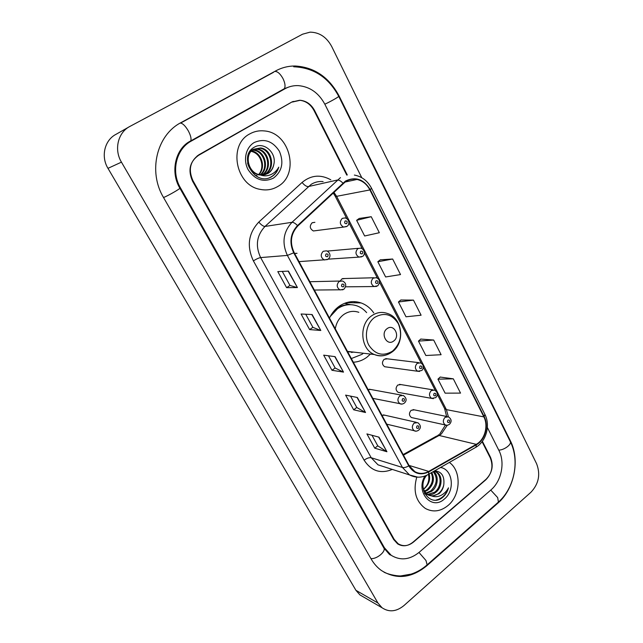<?xml version="1.0" encoding="UTF-8"?>
<svg xmlns="http://www.w3.org/2000/svg" width="643" height="643" viewBox="0 0 643 643"><rect width="100%" height="100%" fill="white"/><g stroke="black" fill="none" stroke-linecap="round" stroke-linejoin="round"><path stroke-width="0.96" d="M373.768 312.908C370.448 308.126 366.221 304.798 361.069 302.933C353.562 300.45 346.336 301.511 339.4 306.1C335.172 309.074 331.868 313.069 329.489 318.076M353.32 362.234C358.175 361.969 362.652 360.345 366.759 357.355L370.489 354.068M433.044 389.867L399.504 384.345L401.007 384.586L397.784 385.036C395.421 387.817 395.549 390.261 398.17 392.367L399.641 392.632M447.038 416.56L413.039 409.591L414.381 409.864L411.134 410.322C408.827 413.047 408.924 415.45 411.416 417.532L412.742 417.821M373.929 277.76L342.534 278.588L344.777 278.532L341.795 278.974L340.292 280.911M418.746 362.652L385.704 358.625L387.367 358.826L384.184 359.276C381.757 362.105 381.918 364.597 384.675 366.735L386.314 366.96M328.115 259.161L358.979 257.12C355.394 254.757 355.032 251.911 357.878 248.584L360.892 248.11C366.164 250.336 364.227 256.075 362.588 256.324L358.979 257.12L361.8 256.806M312.233 222.719L314.901 222.325L312.136 222.783C309.331 226.014 309.749 228.739 313.39 230.966L343.571 227.092C339.769 224.712 339.335 221.811 342.269 218.379L345.17 217.905C350.194 219.705 349.382 225.171 347.027 226.288L343.571 227.092L346.585 226.585M339.906 281.039L309.87 281.722M401.666 395.148L369.323 389.224L370.915 389.513L368.077 389.57M416.262 422.298L383.397 414.88L384.819 415.201L381.934 415.257M294.647 253.511L297.034 253.31L294.59 253.414M358.32 248.327L327.207 251.091M346.77 175.081L314.009 110.524C310.641 104.351 305.835 100.935 299.598 100.26L291.834 102.028L198.896 154.77C190.095 161.144 188.102 169.76 192.932 180.627L394.207 539.405L398.178 543.769C403.209 546.727 408.313 546.164 413.489 542.057L485.795 479.823C492.016 473.377 493.502 466.038 490.247 457.8L482.073 441.693M361.792 177.717L324.852 104.246C318.679 92.849 309.805 86.636 298.231 85.615C293.521 85.439 289.117 86.483 285.01 88.742L191.301 141.058C176.11 149.023 170.813 171.641 180.458 187.844L384.401 547.74L391.225 555.319C400.428 560.873 409.744 559.868 419.172 552.313L490.971 489.894C501.524 481.036 505.237 462.454 498.912 450.438L487.37 427.482M530.957 492.233C538.778 483.849 540.659 474.357 536.6 463.732L331.748 46.593C326.636 37.117 319.418 32.303 310.087 32.15L302.58 34.192L129.918 126.414C117.934 132.426 113.819 149.65 121.447 162.149L377.931 603.013L382.046 607.764C389.079 612.449 396.385 611.718 403.965 605.553L530.957 492.233M128.873 127.009L116.086 134.283C104.592 140.053 100.654 156.458 107.976 168.337L355.925 590.314L359.927 594.904L363.223 596.817M293.714 101.401L292.292 101.779M497.803 503.204C514.44 489.018 520.227 459.801 510.333 440.736L339.102 95.992C329.039 77.216 314.427 67.226 295.274 66.004C288.377 65.956 281.891 67.571 275.823 70.843L181.061 122.58C156.538 135.078 147.882 171.657 163.587 197.618L371.156 558.992C373.864 563.678 377.264 567.504 381.347 570.462C396.305 579.801 411.416 578.266 426.679 565.864L497.803 503.204L497.312 503.043M390.036 554.853L390.671 555.054M283.105 89.61L281.658 90.181M290.371 102.904L198.542 155.349C189.733 161.723 187.748 170.347 192.57 181.213L393.685 539.533L397.647 543.89C402.687 546.863 407.791 546.293 412.975 542.186L486.052 479.292C492.273 472.854 493.752 465.516 490.496 457.286L482.379 441.283M249.773 133.905C227.944 144.828 235.659 185.417 260.013 189.339C266.419 190.666 272.351 189.709 277.8 186.478C299.927 174.558 290.274 132.884 264.554 130.947C259.29 130.352 254.363 131.333 249.773 133.905C227.944 144.828 235.659 185.417 260.013 189.339C266.419 190.666 272.351 189.709 277.8 186.478C299.927 174.558 290.274 132.884 264.554 130.947C259.29 130.352 254.363 131.333 249.773 133.905M416.752 477.154C412.935 491.043 415.82 501.484 425.409 508.484C432.972 512.495 440.479 511.531 447.914 505.591C460.838 495.19 461.666 470.877 449.353 462.43C461.666 470.877 460.838 495.19 447.914 505.591C440.479 511.531 432.972 512.495 425.409 508.484C415.82 501.484 412.935 491.043 416.752 477.154M345.685 181.519C349.213 179.365 352.983 178.674 357.002 179.453C362.612 180.771 366.912 184.268 369.894 189.934L483.857 416.889C488.616 425.811 484.774 439.78 476.254 444.337L428.736 471.407C423.978 473.979 419.349 474.06 414.856 471.649L409.093 465.58L294.124 252.554C289.575 242.507 290.805 233.65 297.813 225.966L345.685 181.519M345.452 181.061L297.508 225.564C290.314 233.433 289.061 242.524 293.722 252.82L408.747 465.862C413.867 473.787 420.578 475.78 428.881 471.833L476.383 444.755C485.119 440.077 489.058 425.77 484.179 416.624L370.272 189.701C363.793 179.14 355.523 176.262 345.452 181.061M453.315 378.831L437.955 379.161L445.125 393.162L460.541 393.106L453.315 378.831L440.206 377.063M433.671 340.034L418.472 341.111L425.843 355.507L441.098 354.711L433.671 340.034L420.803 339.07M371.228 216.707L356.624 220.316L364.645 235.989L379.338 232.718L371.228 216.707L359.196 218.459M392.648 259.016L377.835 261.741L385.631 276.964L400.525 274.569L392.648 259.016L380.318 259.812M413.457 300.112L398.443 301.985L406.014 316.79L421.101 315.215L413.457 300.112L400.846 300M347.292 174.984L314.596 110.532C311.236 104.359 306.438 100.943 300.201 100.276L292.436 102.036M386.925 451.74L374.756 448.187L366.92 433.921L378.976 437.16L386.925 451.74L378.639 437.071M320.809 330.478L309.629 329.586L301.077 314.009L312.12 314.54L320.809 330.478L311.807 314.523M297.412 287.558L286.609 287.662L277.8 271.611L288.45 271.121L297.412 287.558L288.144 271.137M365.537 412.509L353.674 409.8L345.613 395.115L357.355 397.503L365.537 412.509L357.026 397.438M343.507 372.112L331.973 370.28L323.678 355.161L335.075 356.648L343.507 372.112L334.762 356.608M331.973 370.28L335.148 367.973M328.477 355.788L335.164 368.013L343.161 372.008M353.674 409.8L356.761 407.453M350.556 396.12L356.785 407.493L365.176 412.372M286.609 287.662L289.961 285.436M282.277 271.41L289.977 285.46L297.082 287.525M309.629 329.586L312.892 327.319M305.722 314.234L312.908 327.351L320.471 330.406M374.756 448.187L377.762 445.816M372 435.287L377.787 445.864L386.547 451.571M398.443 301.985L400.935 299.935M377.835 261.741L380.407 259.748M356.624 220.316L359.284 218.395M418.472 341.111L420.884 338.998M437.955 379.161L440.286 376.991M259.571 174.703L268.002 173.433C271.185 171.432 273.13 168.426 273.822 164.415C276.868 152.817 263.951 141.564 254.708 146.982C237.564 155.469 254.089 186.374 270.872 177.138L271.692 176.688C275.172 174.526 277.535 171.351 278.781 167.156C276.699 170.934 273.709 173.554 269.811 175.025C266.459 176.206 263.043 176.094 259.571 174.703C247.941 172.846 243.978 154.224 253.68 149.232L260.672 147.946C272.085 149.2 275.968 168.659 265.246 174.197L263.815 174.912M256.991 175.643L254.732 175.041M247.491 157.848C248.222 154.031 250.031 151.25 252.924 149.489L259.901 148.212C271.306 149.457 275.18 168.876 264.474 174.406L263.421 174.96M256.236 175.861L255.777 175.772M273.822 164.415C272.921 168.53 270.84 171.577 267.576 173.554L264.972 174.687M259.29 175.009C253.165 173.586 249.259 169.575 247.579 162.984M250.199 150.896L251.003 150.952M251.445 151.001L251.638 151.033C261.251 152.158 266.411 167.188 258.896 174.534M258.727 174.494C261.516 171.118 262.448 167.108 261.516 162.462C260.005 156.321 256.541 152.608 251.148 151.33M249.998 151.177L250.698 151.25M250.834 150.084L252.297 149.891M252.715 149.875L254.604 150.02C265.037 151.201 269.706 168.273 260.592 174.896M250.714 150.229L251.96 150.132M252.386 150.132L253.856 150.277C264.08 151.443 268.895 167.992 260.174 174.824M250.698 150.253L257.618 148.991C268.943 150.229 272.833 169.471 262.223 175.017M250.891 150.02L256.854 149.248C267.954 150.47 272.069 169.165 261.822 175.009M254.339 142.457C245.827 147.263 242.893 160.139 248.158 169.72C255.03 179.887 263.437 182.708 273.371 178.167C282.052 171.48 284.061 162.518 279.408 151.282C272.801 141.106 264.45 138.165 254.339 142.457M278.781 167.156C277.029 172.203 273.99 175.7 269.666 177.629M393.612 341.063C400.645 336.305 393.934 323.308 387.134 328.629C380.005 333.412 386.869 346.473 393.612 341.063M358.834 312.321C353.642 310.545 348.651 311.252 343.852 314.451C339.207 317.851 336.353 322.649 335.292 328.83M351.335 358.561L361.977 354.341L363.383 353.232M366.639 312.627C363.93 309.484 360.723 307.233 357.01 305.883C350.266 303.641 343.788 304.573 337.559 308.696L330.269 316.517M350.001 304.678C345.187 304.469 340.686 305.795 336.474 308.664L335.525 309.355M351.6 352.517L353.312 352.059M347.662 351.745L355.418 352.3M338.242 307.547L338.017 307.121M344.495 303.343L350.724 304.686M345.862 302.837L346.907 303.174M431.75 472.484C434.829 478.778 433.575 484.605 427.981 489.958L424.878 491.654M431.172 472.814C433.768 479.011 432.393 484.621 427.04 489.644L424.541 491.107M433.535 471.464C439.065 475.241 438.245 486.542 431.758 491.228L426.389 493.462M425.835 493.511L424.677 493.502M433.181 471.673C437.947 477.942 437.152 484.356 430.81 490.906L425.996 493.06M425.433 493.141L424.533 493.197M433.921 471.247L436.557 472.099C442.81 475.185 442.553 487.539 435.584 492.514C433.326 494.25 430.818 494.997 428.069 494.772M427.691 494.724L424.83 493.792M434.049 471.166L435.592 471.809C441.837 474.888 441.588 487.225 434.628 492.192L427.635 494.483M427.113 494.443L424.902 493.92M426.663 475.314C416.198 487.595 429.805 507.279 442.054 497.867L442.722 497.336C445.535 494.885 447.456 491.718 448.493 487.828C446.66 491.244 444.112 493.784 440.833 495.464C438.02 496.83 435.15 497.055 432.225 496.123L439.024 493.671C441.604 491.405 443.188 488.455 443.774 484.822C442.955 488.455 441.194 491.34 438.494 493.494C434.813 496.107 431.131 496.492 427.442 494.636L423.633 490.874M432.225 496.123L428.407 494.965C425.578 493.302 423.769 490.609 422.981 486.88M429.186 473.947C430.529 479.654 428.881 484.573 424.243 488.704L423.608 489.162M423.56 489.042L424.067 488.64C427.933 485.039 429.452 480.554 428.608 475.209L428.455 474.413M424.919 476.037C415.105 491.807 431.726 510.968 444.401 499.008C455.324 490.472 452.744 469.133 440.511 467.485M443.774 484.822C444.699 476.166 441.661 471.496 434.652 470.829M448.493 487.828C446.21 494.491 442.119 498.558 436.219 500.037M180.177 123.078C182.54 123.126 185.256 125.731 188.311 130.875C190.722 135.48 191.526 138.832 190.73 140.93L189.331 141.717M274.69 71.461C277.406 71.212 280.171 73.591 282.992 78.591C285.114 83.06 285.572 86.419 284.367 88.67L282.647 89.626M293.706 66.776C313.599 67.603 328.597 77.449 338.708 96.321L510.22 441.492C512.069 444.217 504.273 450.108 498.751 450.116M497.762 502.649L498.429 502.062L497.666 497.586L490.746 490.087M426.582 565.334L427.129 564.859L425.979 560.503L418.987 552.474M370.898 558.542C376.525 559.49 386.371 551.332 383.799 547.908L179.839 188.158C169.889 171.745 175.579 148.115 190.73 140.93L284.367 88.67L289.31 86.845M163.539 197.546C168.265 195.657 180.739 188.471 179.839 188.158M338.708 96.321C339.4 96.554 329.923 101.932 324.819 104.198M355.925 590.314L377.931 603.013M107.976 168.337L121.447 162.149M509.778 440.608L510.333 440.736M426.221 565.655L426.679 565.864M338.636 96.177L339.102 95.992M383.453 547.289L384.401 547.74M179.783 188.053L180.458 187.844M354.864 302.797L354.245 301.623M476.254 444.337L439.121 435.464L441.395 433.921L447.295 425.232M403.458 455.14L439.121 435.464L436.573 436.123L403.145 454.553M369.894 189.934L336.619 196.324L333.83 192.217M408.747 465.862C406.231 467.316 404.134 467.855 402.454 467.469L287.389 255.408C281.698 242.893 283.233 231.858 291.994 222.301L340.452 177.629M323.099 181.583C318.888 181.157 314.949 182.057 311.276 184.276L264.988 226.449C256.637 235.451 255.183 245.835 260.632 257.586L371.196 457.736L378.028 464.841L384.57 466.939M342.864 183.062C340.702 180.876 338.845 179.871 337.302 180.056L308.262 186.574C306.438 186.647 304.372 185.264 302.073 182.435C311.027 175.073 320.608 174.205 330.824 179.823M392.31 469.422C380.64 474.14 371.236 471.062 364.115 460.179L253.374 260.865C256.436 258.984 258.856 257.891 260.632 257.586L287.389 255.408L293.722 252.82M417.91 477.194L409.543 474.944L402.454 467.469L371.196 457.736C369.203 457.398 366.84 458.21 364.115 460.179M428.881 471.833L428.535 474.317L427.756 474.767M253.374 260.865C246.558 246.213 248.367 233.288 258.808 222.076C261.203 224.937 263.268 226.392 264.988 226.449L291.994 222.301C293.449 222.245 295.282 223.33 297.508 225.564M476.383 444.755L475.916 447.255L475.064 447.737M484.179 416.624L484.87 414.333L371.517 188.214L370.272 189.701M258.808 222.076L302.073 182.435M198.542 155.349L197.264 155.831M428.736 471.407L408.996 465.395M448.38 416.817L446.403 409.631L336.619 196.324L335.228 196.219L333.122 192.876M483.857 416.889L446.403 409.631L444.61 408.554L437.312 394.384M392.495 351.158C400.685 343.627 402.622 334.464 398.306 323.694C392.15 314.162 384.313 312.032 374.781 317.312C366.759 322.939 363.93 336.104 368.833 345.162C375.239 354.663 383.124 356.664 392.495 351.158M347.461 351.375L374.347 354.518C380.728 356.817 386.708 355.917 392.294 351.825C405.444 342.55 402.566 317.835 387.351 313.438C381.966 311.566 376.782 312.321 371.799 315.697C358.633 324.193 360.321 349.237 374.347 354.518C377.939 356.045 381.62 356.286 385.366 355.233M345.203 220.919C344.158 222.824 344.632 223.74 346.625 223.676C347.662 221.771 347.188 220.854 345.203 220.919M360.803 251.156C359.783 253.061 360.249 253.961 362.202 253.856C363.215 251.96 362.756 251.059 360.803 251.156M376.694 286.392L374.081 286.537C370.706 284.19 370.4 281.401 373.165 278.162L376.268 277.696C379.957 279.287 380.471 281.972 377.827 285.749L374.081 286.537L345.58 286.826M376.091 280.774C375.086 282.671 375.544 283.547 377.457 283.41C378.454 281.521 378.004 280.637 376.091 280.774M419.638 371.437L417.661 371.252C414.799 368.994 414.639 366.357 417.17 363.343L420.474 362.869C425.176 365.087 422.829 370.071 421.704 370.497L417.661 371.252L384.675 366.735M420.096 366.036C419.14 367.917 419.574 368.744 421.374 368.519C422.322 366.647 421.896 365.819 420.096 366.036M433.414 398.62L431.638 398.379C428.921 396.152 428.793 393.564 431.252 390.606L434.596 390.124C437.883 392.31 438.261 394.81 435.753 397.631L431.638 398.379L398.17 392.367M434.178 393.323C433.245 395.204 433.663 396.016 435.432 395.766C436.364 393.886 435.946 393.074 434.178 393.323M446.941 425.256L445.35 424.975C442.762 422.781 442.665 420.233 445.06 417.339L448.436 416.841C451.587 419.091 451.949 421.559 449.521 424.235C447.954 425.312 446.563 425.562 445.35 424.975L411.416 417.532M447.986 420.08C447.062 421.945 447.48 422.74 449.216 422.467C450.132 420.602 449.722 419.799 447.986 420.08M323.204 251.292L326.435 250.834C329.658 251.823 331.675 256.404 328.051 259.209L324.273 259.973C320.624 257.521 320.27 254.628 323.204 251.292M327.576 256.678C328.637 254.741 328.155 253.824 326.122 253.929C325.069 255.866 325.551 256.782 327.576 256.678M327.44 259.595L299.027 261.629M339.166 281.441L342.494 280.983C346.239 282.92 346.722 285.653 343.957 289.189L340.034 289.937C336.602 287.517 336.313 284.68 339.166 281.441M343.507 286.794C344.544 284.865 344.069 283.965 342.084 284.102C341.039 286.039 341.513 286.939 343.507 286.794M342.968 289.768L314.355 290.041M399.753 395.919L403.322 395.453C406.641 398.057 406.987 400.597 404.359 403.081C402.767 404.15 401.336 404.383 400.067 403.788C397.334 401.489 397.229 398.869 399.753 395.919M403.981 401.176C404.945 399.263 404.511 398.435 402.671 398.692C401.706 400.613 402.14 401.433 403.981 401.176M402.004 404.077L372.811 398.355M414.14 423.102L417.733 422.628C420.908 425.216 421.237 427.716 418.697 430.135C417.082 431.244 415.635 431.469 414.357 430.834C411.753 428.576 411.681 425.996 414.14 423.102M418.344 428.334C419.292 426.43 418.866 425.618 417.058 425.907C416.109 427.812 416.535 428.624 418.344 428.334M416.077 431.164L386.748 424.171M346.529 302.628L361.069 302.933M510.22 441.492C519.986 460.533 514.464 488.037 498.429 502.062L427.129 564.859C422.29 569.135 416.961 572.222 411.118 574.119L401.007 575.887C399.383 576.208 390.213 575.268 383.992 572.19M180.619 123.062L273.5 72.329M389.481 554.483L383.799 547.908M359.927 594.904L382.046 607.764M438.896 434.668L437.851 435.399M357.002 179.453L344.825 182.098M384.755 467.003L409.543 474.944C415.86 478.119 422.194 477.91 428.535 474.317L475.916 447.255C486.221 441.371 490.617 425.232 484.87 414.333M371.517 188.214C367.643 180.9 361.929 176.52 354.365 175.065M435.287 390.454L423.311 367.209M421.261 363.239L379.579 282.309M377.457 278.186L364.396 252.836M362.242 248.656L348.892 222.735M346.706 218.491L335.228 196.219M439.796 433.929L445.47 425.031M446.636 416.479L444.61 408.554M253.856 150.277L254.604 150.02M256.854 149.248L257.618 148.991M259.901 148.212L260.672 147.946M427.442 494.636L428.407 494.965M435.592 471.809L436.557 472.099"/></g></svg>
